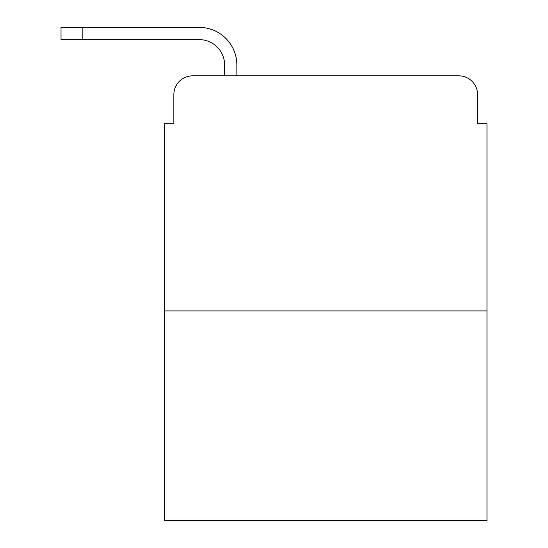 <?xml version="1.0" encoding="UTF-8"?>
<svg xmlns="http://www.w3.org/2000/svg" width="548" height="548" viewBox="0 0 548 548"><rect width="100%" height="100%" fill="white"/><g stroke="black" fill="none" stroke-linecap="round" stroke-linejoin="round"><path stroke-width="0.82" d="M173.853 94.633L173.853 123.786L173.853 94.633A18.803 18.803 0 0 1 192.663 75.83L224.632 75.83L224.632 65.013A25.386 25.386 0 0 0 199.246 39.627L61.02 39.627L61.02 27.4L199.246 27.4A37.613 37.613 0 0 1 236.859 65.013L236.859 75.83L252.375 75.83M486.98 310.908L164.455 310.908L164.455 520.6L486.98 520.6L486.98 123.786L477.582 123.786L477.582 94.633A18.803 18.803 0 0 0 458.772 75.83L192.663 75.83M164.455 310.908L164.455 123.786L173.853 123.786M399.06 75.83L458.772 75.83M477.582 123.786L477.582 94.633M224.632 65.013A25.386 25.386 0 0 0 199.246 39.627A25.386 25.386 0 0 1 224.632 65.013A25.386 25.386 0 0 0 199.246 39.627A25.386 25.386 0 0 1 224.632 65.013A25.386 25.386 0 0 0 199.246 39.627A25.386 25.386 0 0 1 224.632 65.013A25.386 25.386 0 0 0 199.246 39.627A25.386 25.386 0 0 1 224.632 65.013A25.386 25.386 0 0 0 199.246 39.627A25.386 25.386 0 0 1 224.632 65.013A25.386 25.386 0 0 0 199.246 39.627A25.386 25.386 0 0 1 224.632 65.013A25.386 25.386 0 0 0 199.246 39.627A25.386 25.386 0 0 1 224.632 65.013A25.386 25.386 0 0 0 199.246 39.627A25.386 25.386 0 0 1 224.632 65.013A25.386 25.386 0 0 0 199.246 39.627M82.173 39.627L82.173 27.4L199.246 27.4"/></g></svg>
